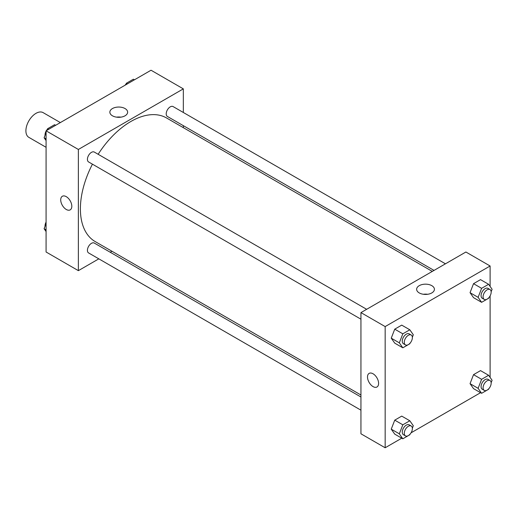 <?xml version="1.0" encoding="UTF-8"?>
<svg xmlns="http://www.w3.org/2000/svg" width="518" height="518" viewBox="0 0 518 518"><rect width="100%" height="100%" fill="white"/><g stroke="black" fill="none" stroke-linecap="round" stroke-linejoin="round"><path stroke-width="0.78" d="M60.353 122.578L43.13 112.633A14.271 8.243 120 0 0 32.129 116.459A14.271 8.243 120 0 0 25.9 130.821A14.271 8.243 120 0 0 28.853 137.354L46.083 147.3M98.828 258.845L78.373 270.655L46.083 252.007L46.083 130.821L151.036 70.228L183.327 88.869L183.327 112.484M183.327 125.667L183.327 127.661M112.458 108.547A8.89 5.128 180 0 1 122.144 107.433A8.89 5.128 180 0 1 127.629 112.173A8.89 5.128 180 0 1 118.745 117.308A8.89 5.128 180 0 1 109.855 112.173A8.89 5.128 180 0 1 112.458 108.547M78.373 270.655L78.373 149.462L46.083 130.821M78.373 149.462L183.327 88.869M120.895 117.152A8.89 5.128 0 0 0 116.589 117.152M62.341 196.27A7.848 4.532 -120 0 0 61.137 202.557A7.848 4.532 -120 0 0 66.265 209.473A7.848 4.532 60 0 1 61.137 202.557A7.848 4.532 60 0 1 62.341 196.27A7.848 4.532 60 0 1 70.189 200.803A7.848 4.532 60 0 1 70.189 209.868A7.848 4.532 60 0 1 66.265 209.479A7.848 4.532 -120 0 0 70.195 209.861M111.972 251.256L110.243 252.253M366.647 309.304L94.308 152.072A5.711 3.296 120 0 0 88.604 155.368A5.711 3.296 120 0 0 88.604 161.959L360.942 319.192M360.942 396.995L94.308 243.059A5.711 3.296 120 0 0 89.912 244.587A5.711 3.296 120 0 0 87.419 250.33A5.711 3.296 120 0 0 88.604 252.946L360.942 410.178M445.448 263.811L173.103 106.578A5.711 3.296 120 0 0 168.706 108.107A5.711 3.296 120 0 0 166.213 113.856A5.711 3.296 120 0 0 167.398 116.466L434.026 270.402M92.431 164.174A71.361 41.2 120 0 0 80.394 208.896A71.361 41.2 120 0 0 95.176 241.563L360.942 395.001M432.297 271.406L166.531 117.962A71.361 41.2 120 0 0 98.142 154.286M401.767 438.189L385.159 447.772L360.942 433.793L360.942 312.6L465.896 252.007L490.112 265.993L490.112 286.441M411.046 432.828L480.562 392.696M489.84 387.334L490.112 386.868M391.245 338.17L394.742 343.143L391.245 338.17L394.742 329.163L391.245 338.17L399.32 342.832L402.816 333.825L409.809 329.785L413.306 334.757L412.354 337.218M401.735 325.123L394.742 329.163L401.735 325.123L409.809 329.785M470.046 292.683L473.536 297.656L470.046 292.683L473.536 283.67L470.046 292.683L478.114 297.338L481.61 288.332L488.603 284.298L492.1 289.271L491.148 291.725M480.529 279.636L473.536 283.67L480.529 279.636L488.603 284.298M470.046 383.663L473.536 388.636L470.046 383.663L473.536 374.656L470.046 383.663L478.114 388.325L481.61 379.318L488.603 375.278L492.1 380.251L491.148 382.711M480.529 370.616L473.536 374.656L480.529 370.616L488.603 375.278M385.159 447.772L385.159 326.586L490.112 265.993M490.112 295.882L490.112 377.428M391.245 429.157L394.742 434.129L391.245 429.157L394.742 420.15L391.245 429.157L399.32 433.819L402.816 424.812L409.809 420.771L413.306 425.744L412.354 428.205M401.735 416.109L394.742 420.15L401.735 416.109L409.809 420.771M419.243 292.923A8.89 5.128 180 0 1 416.64 289.297A8.89 5.128 180 0 1 425.531 284.162A8.89 5.128 180 0 1 434.414 289.297A8.89 5.128 180 0 1 428.93 294.036A8.89 5.128 180 0 1 419.243 292.923M385.159 326.586L360.942 312.6M378.6 383.391A7.848 4.532 60 0 1 376.975 386.985A7.848 4.532 60 0 1 369.127 382.452A7.848 4.532 60 0 1 369.127 373.387A7.848 4.532 60 0 1 375.174 375.492A7.848 4.532 60 0 1 378.6 383.391M427.68 294.276A8.89 5.128 0 0 0 423.374 294.276M369.127 373.387A7.848 4.532 -120 0 0 369.127 382.452A7.848 4.532 -120 0 0 376.975 386.985M410.023 343.214L409.809 343.771L402.816 347.805L399.32 342.832M411.188 335.016L409.168 333.851A5.711 3.296 120 0 0 404.765 335.386A5.711 3.296 120 0 0 402.279 341.129A5.711 3.296 120 0 0 403.457 343.738L405.477 344.904A5.711 3.296 120 0 0 411.188 341.608A5.711 3.296 120 0 0 411.188 335.016A5.711 3.296 120 0 0 406.785 336.545A5.711 3.296 120 0 0 404.293 342.294A5.711 3.296 120 0 0 405.477 344.904M402.816 347.805L394.742 343.143M402.816 333.825L394.742 329.163M488.817 297.727L488.603 298.277L481.61 302.318L478.114 297.338M489.983 289.523L487.962 288.364A5.711 3.296 120 0 0 483.566 289.892A5.711 3.296 120 0 0 481.073 295.636A5.711 3.296 120 0 0 482.252 298.251L484.272 299.417A5.711 3.296 120 0 0 489.983 296.121A5.711 3.296 120 0 0 489.983 289.523A5.711 3.296 120 0 0 485.58 291.058A5.711 3.296 120 0 0 483.087 296.801A5.711 3.296 120 0 0 484.272 299.417M481.61 302.318L473.536 297.656M481.61 288.332L473.536 283.67M410.023 434.201L409.809 434.757L402.816 438.791L399.32 433.819M411.188 426.003L409.168 424.838A5.711 3.296 120 0 0 404.765 426.366A5.711 3.296 120 0 0 402.279 432.116A5.711 3.296 120 0 0 403.457 434.725L405.477 435.891A5.711 3.296 120 0 0 411.188 432.595A5.711 3.296 120 0 0 411.188 426.003A5.711 3.296 120 0 0 406.785 427.531A5.711 3.296 120 0 0 404.293 433.281A5.711 3.296 120 0 0 405.477 435.891M402.816 438.791L394.742 434.129M402.816 424.812L394.742 420.15M488.817 388.707L488.603 389.264L481.61 393.298L478.114 388.325M489.983 380.51L487.962 379.344A5.711 3.296 120 0 0 483.566 380.872A5.711 3.296 120 0 0 481.073 386.622A5.711 3.296 120 0 0 482.252 389.232L484.272 390.397A5.711 3.296 120 0 0 489.983 387.101A5.711 3.296 120 0 0 489.983 380.51A5.711 3.296 120 0 0 485.58 382.038A5.711 3.296 120 0 0 483.087 387.788A5.711 3.296 120 0 0 484.272 390.397M481.61 393.298L473.536 388.636M481.61 379.318L473.536 374.656M46.083 140.572L44.095 137.749L46.083 132.627M46.989 130.296L47.591 128.736L54.584 124.702L55.633 125.304M46.083 138.895L44.095 137.749M48.64 129.345L47.591 128.736M46.083 131.132A5.711 3.296 120 0 0 45.034 134.874A5.711 3.296 120 0 0 45.053 135.289M47.378 129.293A5.711 3.296 120 0 0 46.355 130.666M125.783 84.803L126.386 83.243L133.379 79.209L134.427 79.811M127.434 83.851L126.386 83.243M126.172 83.799A5.711 3.296 120 0 0 125.149 85.172M46.083 231.559L44.095 228.729L46.083 223.614M46.083 229.875L44.095 228.729M46.083 222.118A5.711 3.296 120 0 0 45.034 225.861A5.711 3.296 120 0 0 45.053 226.275"/></g></svg>
